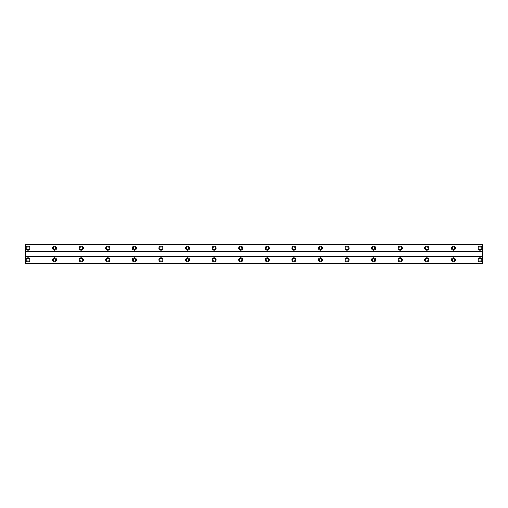 <?xml version="1.0" encoding="UTF-8"?>
<svg xmlns="http://www.w3.org/2000/svg" width="508" height="508" viewBox="0 0 508 508"><rect width="100%" height="100%" fill="white"/><g stroke="black" fill="none" stroke-linecap="round" stroke-linejoin="round"><path stroke-width="0.76" d="M28.061 261.042A1.194 1.194 0 0 1 26.86 259.848A1.194 1.194 0 0 1 28.061 258.655A1.194 1.194 0 0 1 29.254 259.848A1.194 1.194 0 0 1 28.061 261.042M479.939 261.042A1.194 1.194 0 0 1 478.746 259.848A1.194 1.194 0 0 1 479.939 258.655A1.194 1.194 0 0 1 481.14 259.848A1.194 1.194 0 0 1 479.939 261.042M453.358 261.042A1.194 1.194 0 0 1 452.164 259.848A1.194 1.194 0 0 1 453.358 258.655A1.194 1.194 0 0 1 454.558 259.848A1.194 1.194 0 0 1 453.358 261.042M426.777 261.042A1.194 1.194 0 0 1 425.583 259.848A1.194 1.194 0 0 1 426.777 258.655A1.194 1.194 0 0 1 427.977 259.848A1.194 1.194 0 0 1 426.777 261.042M400.196 261.042A1.194 1.194 0 0 1 399.002 259.848A1.194 1.194 0 0 1 400.196 258.655A1.194 1.194 0 0 1 401.396 259.848A1.194 1.194 0 0 1 400.196 261.042M373.615 261.042A1.194 1.194 0 0 1 372.421 259.848A1.194 1.194 0 0 1 373.615 258.655A1.194 1.194 0 0 1 374.815 259.848A1.194 1.194 0 0 1 373.615 261.042M347.034 261.042A1.194 1.194 0 0 1 345.84 259.848A1.194 1.194 0 0 1 347.034 258.655A1.194 1.194 0 0 1 348.234 259.848A1.194 1.194 0 0 1 347.034 261.042M320.453 261.042A1.194 1.194 0 0 1 319.259 259.848A1.194 1.194 0 0 1 320.453 258.655A1.194 1.194 0 0 1 321.647 259.848A1.194 1.194 0 0 1 320.453 261.042M293.872 261.042A1.194 1.194 0 0 1 292.678 259.848A1.194 1.194 0 0 1 293.872 258.655A1.194 1.194 0 0 1 295.065 259.848A1.194 1.194 0 0 1 293.872 261.042M267.291 261.042A1.194 1.194 0 0 1 266.097 259.848A1.194 1.194 0 0 1 267.291 258.655A1.194 1.194 0 0 1 268.484 259.848A1.194 1.194 0 0 1 267.291 261.042M240.709 261.042A1.194 1.194 0 0 1 239.516 259.848A1.194 1.194 0 0 1 240.709 258.655A1.194 1.194 0 0 1 241.903 259.848A1.194 1.194 0 0 1 240.709 261.042M214.128 261.042A1.194 1.194 0 0 1 212.935 259.848A1.194 1.194 0 0 1 214.128 258.655A1.194 1.194 0 0 1 215.322 259.848A1.194 1.194 0 0 1 214.128 261.042M187.547 261.042A1.194 1.194 0 0 1 186.353 259.848A1.194 1.194 0 0 1 187.547 258.655A1.194 1.194 0 0 1 188.741 259.848A1.194 1.194 0 0 1 187.547 261.042M160.966 261.042A1.194 1.194 0 0 1 159.766 259.848A1.194 1.194 0 0 1 160.966 258.655A1.194 1.194 0 0 1 162.16 259.848A1.194 1.194 0 0 1 160.966 261.042M134.385 261.042A1.194 1.194 0 0 1 133.185 259.848A1.194 1.194 0 0 1 134.385 258.655A1.194 1.194 0 0 1 135.579 259.848A1.194 1.194 0 0 1 134.385 261.042M107.804 261.042A1.194 1.194 0 0 1 106.604 259.848A1.194 1.194 0 0 1 107.804 258.655A1.194 1.194 0 0 1 108.998 259.848A1.194 1.194 0 0 1 107.804 261.042M81.223 261.042A1.194 1.194 0 0 1 80.023 259.848A1.194 1.194 0 0 1 81.223 258.655A1.194 1.194 0 0 1 82.417 259.848A1.194 1.194 0 0 1 81.223 261.042M54.642 261.042A1.194 1.194 0 0 1 53.442 259.848A1.194 1.194 0 0 1 54.642 258.655A1.194 1.194 0 0 1 55.836 259.848A1.194 1.194 0 0 1 54.642 261.042M28.061 257.854A1.994 1.994 0 0 0 26.067 259.848A1.994 1.994 0 0 0 28.061 261.842A1.994 1.994 0 0 0 30.055 259.848A1.994 1.994 0 0 0 28.061 257.854M479.939 257.854A1.994 1.994 0 0 0 477.945 259.848A1.994 1.994 0 0 0 479.939 261.842A1.994 1.994 0 0 0 481.933 259.848A1.994 1.994 0 0 0 479.939 257.854M453.358 257.854A1.994 1.994 0 0 0 451.364 259.848A1.994 1.994 0 0 0 453.358 261.842A1.994 1.994 0 0 0 455.352 259.848A1.994 1.994 0 0 0 453.358 257.854M426.777 257.854A1.994 1.994 0 0 0 424.783 259.848A1.994 1.994 0 0 0 426.777 261.842A1.994 1.994 0 0 0 428.771 259.848A1.994 1.994 0 0 0 426.777 257.854M400.196 257.854A1.994 1.994 0 0 0 398.202 259.848A1.994 1.994 0 0 0 400.196 261.842A1.994 1.994 0 0 0 402.19 259.848A1.994 1.994 0 0 0 400.196 257.854M373.615 257.854A1.994 1.994 0 0 0 371.621 259.848A1.994 1.994 0 0 0 373.615 261.842A1.994 1.994 0 0 0 375.609 259.848A1.994 1.994 0 0 0 373.615 257.854M347.034 257.854A1.994 1.994 0 0 0 345.04 259.848A1.994 1.994 0 0 0 347.034 261.842A1.994 1.994 0 0 0 349.028 259.848A1.994 1.994 0 0 0 347.034 257.854M320.453 257.854A1.994 1.994 0 0 0 318.459 259.848A1.994 1.994 0 0 0 320.453 261.842A1.994 1.994 0 0 0 322.447 259.848A1.994 1.994 0 0 0 320.453 257.854M293.872 257.854A1.994 1.994 0 0 0 291.878 259.848A1.994 1.994 0 0 0 293.872 261.842A1.994 1.994 0 0 0 295.866 259.848A1.994 1.994 0 0 0 293.872 257.854M267.291 257.854A1.994 1.994 0 0 0 265.297 259.848A1.994 1.994 0 0 0 267.291 261.842A1.994 1.994 0 0 0 269.284 259.848A1.994 1.994 0 0 0 267.291 257.854M240.709 257.854A1.994 1.994 0 0 0 238.716 259.848A1.994 1.994 0 0 0 240.709 261.842A1.994 1.994 0 0 0 242.703 259.848A1.994 1.994 0 0 0 240.709 257.854M214.128 257.854A1.994 1.994 0 0 0 212.134 259.848A1.994 1.994 0 0 0 214.128 261.842A1.994 1.994 0 0 0 216.122 259.848A1.994 1.994 0 0 0 214.128 257.854M187.547 257.854A1.994 1.994 0 0 0 185.553 259.848A1.994 1.994 0 0 0 187.547 261.842A1.994 1.994 0 0 0 189.541 259.848A1.994 1.994 0 0 0 187.547 257.854M160.966 257.854A1.994 1.994 0 0 0 158.972 259.848A1.994 1.994 0 0 0 160.966 261.842A1.994 1.994 0 0 0 162.96 259.848A1.994 1.994 0 0 0 160.966 257.854M134.385 257.854A1.994 1.994 0 0 0 132.391 259.848A1.994 1.994 0 0 0 134.385 261.842A1.994 1.994 0 0 0 136.379 259.848A1.994 1.994 0 0 0 134.385 257.854M107.804 257.854A1.994 1.994 0 0 0 105.81 259.848A1.994 1.994 0 0 0 107.804 261.842A1.994 1.994 0 0 0 109.798 259.848A1.994 1.994 0 0 0 107.804 257.854M81.223 257.854A1.994 1.994 0 0 0 79.229 259.848A1.994 1.994 0 0 0 81.223 261.842A1.994 1.994 0 0 0 83.217 259.848A1.994 1.994 0 0 0 81.223 257.854M54.642 257.854A1.994 1.994 0 0 0 52.648 259.848A1.994 1.994 0 0 0 54.642 261.842A1.994 1.994 0 0 0 56.636 259.848A1.994 1.994 0 0 0 54.642 257.854M28.061 246.158A1.994 1.994 0 0 0 26.067 248.152A1.994 1.994 0 0 0 28.061 250.146A1.994 1.994 0 0 0 30.055 248.152A1.994 1.994 0 0 0 28.061 246.158M479.939 246.158A1.994 1.994 0 0 0 477.945 248.152A1.994 1.994 0 0 0 479.939 250.146A1.994 1.994 0 0 0 481.933 248.152A1.994 1.994 0 0 0 479.939 246.158M453.358 246.158A1.994 1.994 0 0 0 451.364 248.152A1.994 1.994 0 0 0 453.358 250.146A1.994 1.994 0 0 0 455.352 248.152A1.994 1.994 0 0 0 453.358 246.158M426.777 246.158A1.994 1.994 0 0 0 424.783 248.152A1.994 1.994 0 0 0 426.777 250.146A1.994 1.994 0 0 0 428.771 248.152A1.994 1.994 0 0 0 426.777 246.158M400.196 246.158A1.994 1.994 0 0 0 398.202 248.152A1.994 1.994 0 0 0 400.196 250.146A1.994 1.994 0 0 0 402.19 248.152A1.994 1.994 0 0 0 400.196 246.158M373.615 246.158A1.994 1.994 0 0 0 371.621 248.152A1.994 1.994 0 0 0 373.615 250.146A1.994 1.994 0 0 0 375.609 248.152A1.994 1.994 0 0 0 373.615 246.158M347.034 246.158A1.994 1.994 0 0 0 345.04 248.152A1.994 1.994 0 0 0 347.034 250.146A1.994 1.994 0 0 0 349.028 248.152A1.994 1.994 0 0 0 347.034 246.158M320.453 246.158A1.994 1.994 0 0 0 318.459 248.152A1.994 1.994 0 0 0 320.453 250.146A1.994 1.994 0 0 0 322.447 248.152A1.994 1.994 0 0 0 320.453 246.158M293.872 246.158A1.994 1.994 0 0 0 291.878 248.152A1.994 1.994 0 0 0 293.872 250.146A1.994 1.994 0 0 0 295.866 248.152A1.994 1.994 0 0 0 293.872 246.158M267.291 246.158A1.994 1.994 0 0 0 265.297 248.152A1.994 1.994 0 0 0 267.291 250.146A1.994 1.994 0 0 0 269.284 248.152A1.994 1.994 0 0 0 267.291 246.158M240.709 246.158A1.994 1.994 0 0 0 238.716 248.152A1.994 1.994 0 0 0 240.709 250.146A1.994 1.994 0 0 0 242.703 248.152A1.994 1.994 0 0 0 240.709 246.158M214.128 246.158A1.994 1.994 0 0 0 212.134 248.152A1.994 1.994 0 0 0 214.128 250.146A1.994 1.994 0 0 0 216.122 248.152A1.994 1.994 0 0 0 214.128 246.158M187.547 246.158A1.994 1.994 0 0 0 185.553 248.152A1.994 1.994 0 0 0 187.547 250.146A1.994 1.994 0 0 0 189.541 248.152A1.994 1.994 0 0 0 187.547 246.158M160.966 246.158A1.994 1.994 0 0 0 158.972 248.152A1.994 1.994 0 0 0 160.966 250.146A1.994 1.994 0 0 0 162.96 248.152A1.994 1.994 0 0 0 160.966 246.158M134.385 246.158A1.994 1.994 0 0 0 132.391 248.152A1.994 1.994 0 0 0 134.385 250.146A1.994 1.994 0 0 0 136.379 248.152A1.994 1.994 0 0 0 134.385 246.158M107.804 246.158A1.994 1.994 0 0 0 105.81 248.152A1.994 1.994 0 0 0 107.804 250.146A1.994 1.994 0 0 0 109.798 248.152A1.994 1.994 0 0 0 107.804 246.158M81.223 246.158A1.994 1.994 0 0 0 79.229 248.152A1.994 1.994 0 0 0 81.223 250.146A1.994 1.994 0 0 0 83.217 248.152A1.994 1.994 0 0 0 81.223 246.158M54.642 246.158A1.994 1.994 0 0 0 52.648 248.152A1.994 1.994 0 0 0 54.642 250.146A1.994 1.994 0 0 0 56.636 248.152A1.994 1.994 0 0 0 54.642 246.158M28.061 249.345A1.194 1.194 0 0 1 26.86 248.152A1.194 1.194 0 0 1 28.061 246.958A1.194 1.194 0 0 1 29.254 248.152A1.194 1.194 0 0 1 28.061 249.345M479.939 249.345A1.194 1.194 0 0 1 478.746 248.152A1.194 1.194 0 0 1 479.939 246.958A1.194 1.194 0 0 1 481.14 248.152A1.194 1.194 0 0 1 479.939 249.345M453.358 249.345A1.194 1.194 0 0 1 452.164 248.152A1.194 1.194 0 0 1 453.358 246.958A1.194 1.194 0 0 1 454.558 248.152A1.194 1.194 0 0 1 453.358 249.345M426.777 249.345A1.194 1.194 0 0 1 425.583 248.152A1.194 1.194 0 0 1 426.777 246.958A1.194 1.194 0 0 1 427.977 248.152A1.194 1.194 0 0 1 426.777 249.345M400.196 249.345A1.194 1.194 0 0 1 399.002 248.152A1.194 1.194 0 0 1 400.196 246.958A1.194 1.194 0 0 1 401.396 248.152A1.194 1.194 0 0 1 400.196 249.345M373.615 249.345A1.194 1.194 0 0 1 372.421 248.152A1.194 1.194 0 0 1 373.615 246.958A1.194 1.194 0 0 1 374.815 248.152A1.194 1.194 0 0 1 373.615 249.345M347.034 249.345A1.194 1.194 0 0 1 345.84 248.152A1.194 1.194 0 0 1 347.034 246.958A1.194 1.194 0 0 1 348.234 248.152A1.194 1.194 0 0 1 347.034 249.345M320.453 249.345A1.194 1.194 0 0 1 319.259 248.152A1.194 1.194 0 0 1 320.453 246.958A1.194 1.194 0 0 1 321.647 248.152A1.194 1.194 0 0 1 320.453 249.345M293.872 249.345A1.194 1.194 0 0 1 292.678 248.152A1.194 1.194 0 0 1 293.872 246.958A1.194 1.194 0 0 1 295.065 248.152A1.194 1.194 0 0 1 293.872 249.345M267.291 249.345A1.194 1.194 0 0 1 266.097 248.152A1.194 1.194 0 0 1 267.291 246.958A1.194 1.194 0 0 1 268.484 248.152A1.194 1.194 0 0 1 267.291 249.345M240.709 249.345A1.194 1.194 0 0 1 239.516 248.152A1.194 1.194 0 0 1 240.709 246.958A1.194 1.194 0 0 1 241.903 248.152A1.194 1.194 0 0 1 240.709 249.345M214.128 249.345A1.194 1.194 0 0 1 212.935 248.152A1.194 1.194 0 0 1 214.128 246.958A1.194 1.194 0 0 1 215.322 248.152A1.194 1.194 0 0 1 214.128 249.345M187.547 249.345A1.194 1.194 0 0 1 186.353 248.152A1.194 1.194 0 0 1 187.547 246.958A1.194 1.194 0 0 1 188.741 248.152A1.194 1.194 0 0 1 187.547 249.345M160.966 249.345A1.194 1.194 0 0 1 159.766 248.152A1.194 1.194 0 0 1 160.966 246.958A1.194 1.194 0 0 1 162.16 248.152A1.194 1.194 0 0 1 160.966 249.345M134.385 249.345A1.194 1.194 0 0 1 133.185 248.152A1.194 1.194 0 0 1 134.385 246.958A1.194 1.194 0 0 1 135.579 248.152A1.194 1.194 0 0 1 134.385 249.345M107.804 249.345A1.194 1.194 0 0 1 106.604 248.152A1.194 1.194 0 0 1 107.804 246.958A1.194 1.194 0 0 1 108.998 248.152A1.194 1.194 0 0 1 107.804 249.345M81.223 249.345A1.194 1.194 0 0 1 80.023 248.152A1.194 1.194 0 0 1 81.223 246.958A1.194 1.194 0 0 1 82.417 248.152A1.194 1.194 0 0 1 81.223 249.345M54.642 249.345A1.194 1.194 0 0 1 53.442 248.152A1.194 1.194 0 0 1 54.642 246.958A1.194 1.194 0 0 1 55.836 248.152A1.194 1.194 0 0 1 54.642 249.345M25.4 263.836L25.4 244.164L482.6 244.164L482.6 263.836L25.4 263.836M482.6 262.979L25.4 262.979M25.4 256.921L482.6 256.921M482.6 256.661L25.4 256.661M25.4 251.339L482.6 251.339M482.6 251.079L25.4 251.079M25.4 245.021L482.6 245.021M482.6 263.119L25.4 263.119M25.4 244.881L482.6 244.881M482.6 263.69L25.4 263.69M25.4 244.31L482.6 244.31"/></g></svg>
